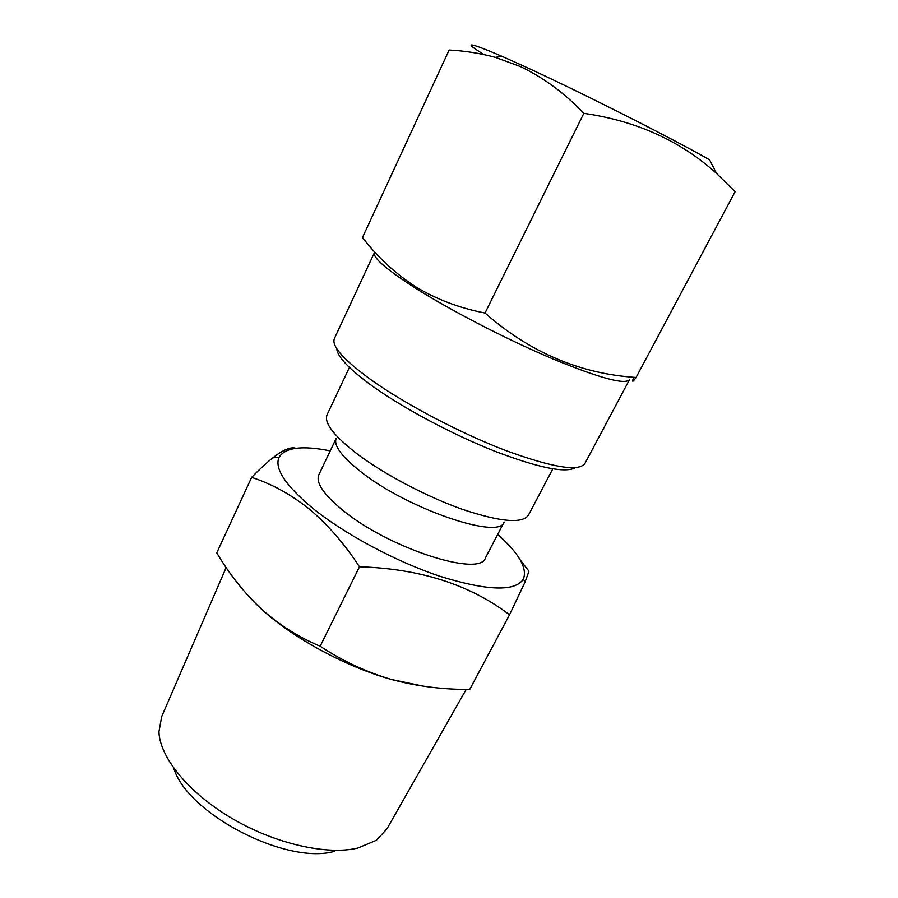 <?xml version="1.0" encoding="UTF-8"?>
<svg xmlns="http://www.w3.org/2000/svg" width="898" height="898" viewBox="0 0 898 898"><rect width="100%" height="100%" fill="white"/><g stroke="black" fill="none" stroke-linecap="round" stroke-linejoin="round"><path stroke-width="1.35" d="M484.123 54.598C462.122 41.229 468.026 41.779 501.836 56.248L523.119 65.812C578.031 90.878 669.178 136.878 709.6 159.833L716.514 173.415L735.125 191.678L636.065 377.463C580.119 373.849 529.775 352.364 485.032 313.02C459.563 308.137 436.338 299.337 415.359 286.585C395.008 273.318 377.385 256.963 362.5 237.487L449.135 50.041C464.693 50.804 480.127 53.251 495.415 57.382L520.458 66.575C543.548 77.632 564.662 93.224 583.823 113.339C636.345 120.893 680.583 140.919 716.514 173.415M336.761 348.682C337.21 356.798 349.558 369.594 373.804 387.06C404.964 409.14 453.625 434.98 495.247 451.391C538.778 467.914 565.493 473.336 575.394 467.656M372.49 380.831C406.682 404.964 461.168 433.51 505.9 450.583C552.539 467.589 578.873 471.877 584.924 463.447L629.487 379.674C625.087 385.006 599.583 378.103 552.966 358.976C508.122 340.061 452.334 311.337 416.492 288.808C386.522 269.669 372.513 257.58 374.477 252.529L334.393 338.535C331.239 346.134 343.945 360.233 372.49 380.831M633.752 377.25C631.721 382.492 632.495 382.559 636.065 377.463M466.219 689.372L386.937 828.876L376.408 840.281L357.774 848.071C326.793 855.457 274.956 843.783 231.673 818.224C188.344 792.687 159.777 757.239 158.935 731.848L161.696 716.57L226.173 567.514M334.606 851.293C286.866 865.391 187.289 813.846 173.83 768.318M497.694 534.389C519.111 553.437 527.654 568.378 523.332 579.199C515.115 591.726 487.704 590.884 441.109 576.662C396.568 562.025 343.867 533.76 311.887 507.572C285.261 485.088 274.305 468.363 279.009 457.385C285.059 447.417 302.132 445.251 330.228 450.886M520.481 560.33L528.956 571.229L525.106 581.926L509.525 614.816C470.002 584.677 419.995 568.67 359.481 566.784C344.394 543.728 327.613 524.443 309.148 508.908C290.626 494.27 271.465 483.753 251.642 477.366C259.5 469.306 266.538 462.796 272.756 457.845C283.05 449.909 290.671 446.699 295.622 448.225M504.137 522.019C500.074 540.282 407.726 509.087 360.884 471.798C341.543 456.532 333.326 445.363 336.222 438.303L318.857 474.784C315.613 482.563 323.46 494.27 342.385 509.918C388.228 548.162 480.464 577.773 485.47 557.849L504.137 522.019M552.798 468.857L528.451 515.149C522.434 523.893 500.556 521.996 462.796 509.469C426.741 496.785 383.603 473.998 356.562 453.456C333.618 435.575 323.796 422.677 327.085 414.753L349.412 367.45M251.642 477.366L216.766 552.842C229.293 574.091 244.155 592.815 261.329 609.012C279.053 624.806 298.664 637.21 320.171 646.223C342.318 660.872 366.002 671.94 391.247 679.427C416.84 686.308 443.017 689.63 469.755 689.406L509.525 614.816M359.481 566.784L320.171 646.223M424.058 686.308L391.247 679.427C345.853 666.799 292.131 637.569 261.329 609.012L253.562 601.492M583.823 113.339L485.032 313.02M523.332 579.199L525.106 581.926M279.009 457.385L272.756 457.823M501.836 56.248L495.415 57.382"/></g></svg>
